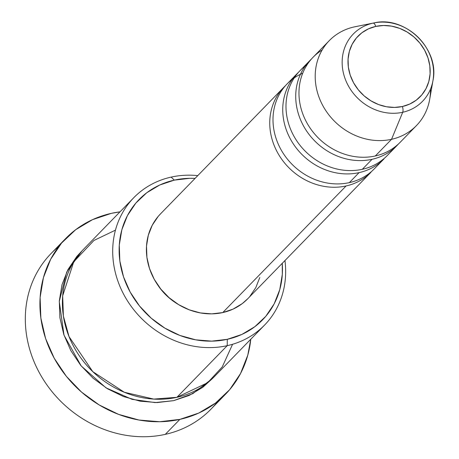 <?xml version="1.0" encoding="UTF-8"?>
<svg xmlns="http://www.w3.org/2000/svg" width="459" height="459" viewBox="0 0 459 459"><rect width="100%" height="100%" fill="white"/><g stroke="black" fill="none" stroke-linecap="round" stroke-linejoin="round"><path stroke-width="0.69" d="M373.052 23.122A48.275 42.899 -135.7 0 1 373.867 22.95L355.186 26.714A60.858 54.076 44.3 0 0 354.159 26.932L373.052 23.122A5.072 2.008 77.5 0 1 375.76 26.41A43.375 38.545 -135.7 0 1 427.96 57.823A43.375 38.545 -135.7 0 1 402.405 106.505A43.375 38.545 -135.7 0 1 350.206 75.092A43.375 38.545 -135.7 0 1 375.76 26.41A5.072 2.008 -102.5 0 0 373.052 23.122A48.275 42.899 44.3 0 0 344.617 77.307A48.275 42.899 44.3 0 0 402.709 112.266A5.072 2.008 -102.5 0 0 402.405 106.505L394.568 107.423L386.512 106.763L378.56 104.554L371.015 100.882L364.159 95.891L358.267 89.763L353.556 82.74L350.206 75.092L348.358 67.117L348.071 59.113L349.356 51.391L352.173 44.248L356.408 37.959L361.899 32.761L368.434 28.865L375.76 26.41L383.604 25.497L391.653 26.152L399.605 28.36L407.15 32.032L414.007 37.03L419.905 43.157L424.615 50.174L427.96 57.823L429.813 65.803L430.1 73.807L428.809 81.53L425.992 88.673L421.758 94.961L416.267 100.154L409.732 104.055L402.405 106.505A5.072 2.008 77.5 0 1 402.709 112.266A48.275 42.899 -135.7 0 1 344.617 77.307A48.275 42.899 -135.7 0 1 373.052 23.122L354.159 26.932A60.858 54.076 44.3 0 0 318.311 95.237A60.858 54.076 44.3 0 0 391.544 139.306L402.709 112.266L391.544 139.306A60.858 54.076 -135.7 0 1 325.064 109.454A60.858 54.076 -135.7 0 1 329.264 40.65A60.858 54.076 -135.7 0 1 354.159 26.932A60.858 54.076 -135.7 0 1 356.207 26.519M133.793 197.686L83.475 249.335A91.284 81.117 44.3 0 0 77.175 352.535A91.284 81.117 44.3 0 0 176.899 397.316L227.216 345.667L227.28 339.321A86.212 76.613 -135.7 0 1 123.534 276.886A86.212 76.613 -135.7 0 1 174.322 180.123L171.138 177.105A91.284 81.117 44.3 0 0 117.366 279.56A91.284 81.117 44.3 0 0 227.216 345.667A91.284 81.117 -135.7 0 1 127.493 300.886A91.284 81.117 -135.7 0 1 133.793 197.686A91.284 81.117 -135.7 0 1 171.138 177.105A91.284 81.117 -135.7 0 1 197.777 175.613A91.284 81.117 44.3 0 0 171.138 177.105L174.322 180.123L159.755 185L146.765 192.751L135.858 203.073L127.441 215.569L121.842 229.77L119.283 245.117L119.851 261.028L123.534 276.886L130.184 292.085L139.547 306.038L151.263 318.213L164.884 328.145L179.888 335.443L195.695 339.826L211.697 341.14L227.28 339.321L241.847 334.445L254.831 326.693L265.744 316.371L274.161 303.869L279.755 289.675L282.319 274.327L282.256 263.317A86.212 76.613 -135.7 0 1 227.28 339.321L227.216 345.667L176.899 397.316L207.692 382.686L222.276 366.89L232.593 344.273M65.7 238.508A111.571 99.144 -135.7 0 1 111.348 213.355L92.494 219.666L75.689 229.695L61.569 243.058L50.679 259.232L43.433 277.603L40.117 297.466L40.857 318.053L45.619 338.576L54.225 358.249L66.343 376.305L81.507 392.066L99.138 404.913L118.554 414.357L139.008 420.037L159.715 421.729L179.882 419.377L198.73 413.066L215.541 403.036L229.661 389.674L240.55 373.5L247.791 355.128L250.78 339.235A111.571 99.144 -135.7 0 1 225.53 394.224A111.571 99.144 -135.7 0 1 179.882 419.377L165.274 434.369L179.882 419.377A111.571 99.144 -135.7 0 1 58 364.647A111.571 99.144 -135.7 0 1 65.7 238.508L51.092 253.506A111.571 99.144 44.3 0 0 43.393 379.639A111.571 99.144 44.3 0 0 165.274 434.369A111.571 99.144 -135.7 0 1 40.386 374.624A111.571 99.144 -135.7 0 1 58.838 246.443M212.597 378.377L192.9 393.592L173.651 400.65L157.15 402.572L140.207 401.189L123.471 396.542L107.59 388.813L93.166 378.302L80.755 365.41L70.841 350.636L63.801 334.542L59.905 317.748L59.297 300.903L62.011 284.655L67.938 269.622L76.848 256.386L81.891 251.016M296.801 73.974L287.059 83.968A60.858 54.076 44.3 0 0 282.859 152.772A60.858 54.076 44.3 0 0 349.345 182.625L359.081 172.63A60.858 54.076 -135.7 0 1 292.601 142.778A60.858 54.076 -135.7 0 1 296.801 73.974A60.858 54.076 -135.7 0 1 298.465 72.344M283.817 87.302L160.455 213.923A60.858 54.076 44.3 0 0 156.255 282.721A60.858 54.076 44.3 0 0 222.735 312.579L346.097 185.958A60.858 54.076 -135.7 0 1 279.617 156.106A60.858 54.076 -135.7 0 1 283.817 87.302A60.858 54.076 -135.7 0 1 285.481 85.672M157.053 283.955A55.786 49.572 44.3 0 0 177.742 304.099L168.746 297.57L161.166 289.692L157.041 283.932M329.264 40.65L313.032 57.312A60.858 54.076 44.3 0 0 308.832 126.116A60.858 54.076 44.3 0 0 375.313 155.968L391.544 139.306L375.313 155.968A60.858 54.076 44.3 0 0 400.214 142.25L416.445 125.588A60.858 54.076 -135.7 0 1 391.544 139.306A60.858 54.076 44.3 0 0 429.699 99.305L432.975 80.537A48.275 42.899 -135.7 0 1 402.709 112.266A48.275 42.899 44.3 0 0 433.508 76.165M309.785 60.645L300.048 70.64A60.858 54.076 44.3 0 0 295.848 139.444A60.858 54.076 44.3 0 0 362.329 169.296L372.065 159.302A60.858 54.076 -135.7 0 1 305.585 129.449A60.858 54.076 -135.7 0 1 309.785 60.645A60.858 54.076 -135.7 0 1 311.449 59.016M362.329 169.296A60.858 54.076 44.3 0 0 387.224 155.578L396.966 145.578A60.858 54.076 -135.7 0 1 372.065 159.302L362.329 169.296A60.858 54.076 44.3 0 1 293.238 134.935A60.858 54.076 44.3 0 1 307.186 64.61M398.55 143.874A60.858 54.076 -135.7 0 1 396.966 145.578M430.502 89.109A60.858 54.076 -135.7 0 1 416.445 125.588M373.867 22.95A48.275 42.899 -135.7 0 1 432.975 80.537C439.888 49.073 405.022 15.222 373.867 22.95M217.778 401.286A111.571 99.144 -135.7 0 1 165.274 434.369A111.571 99.144 44.3 0 0 210.922 409.216L225.53 394.224M111.348 213.355A111.571 99.144 -135.7 0 1 120.006 211.834L111.348 213.355M212.597 378.371L202.826 387.276L189.074 395.486L173.651 400.65L155.085 402.583L132.031 399.336L105.989 387.832L81.191 365.949L64.002 335.145L59.268 301.425L66.721 272.038L81.88 251.027M115.444 230.148L93.94 240.459L73.738 261.814L62.676 295.808L63.388 316.079L69.022 336.59L92.781 371.647L124.314 392.261L153.754 399.089L176.899 397.316A91.284 81.117 44.3 0 0 214.244 376.736L264.562 325.087A91.284 81.117 -135.7 0 1 227.216 345.667A91.284 81.117 44.3 0 0 284.959 260.546A91.284 81.117 -135.7 0 1 264.562 325.087M195.081 178.385L189.906 178.304L174.322 180.123A86.212 76.613 -135.7 0 1 195.081 178.385M247.785 298.7L242.186 303.663L233.017 309.131L222.735 312.579L211.737 313.858L200.44 312.935L189.286 309.836L178.694 304.684L169.078 297.679L160.811 289.084L154.201 279.233L149.502 268.504L146.903 257.31L146.501 246.081L148.314 235.243L152.262 225.226L158.206 216.401L160.621 213.756M259.783 277.529L255.829 287.552L249.891 296.376M222.735 312.579A60.858 54.076 44.3 0 0 247.636 298.855L370.992 172.234A60.858 54.076 -135.7 0 1 346.097 185.958L222.735 312.579M349.345 182.625A60.858 54.076 44.3 0 0 374.24 168.906L383.982 158.906A60.858 54.076 -135.7 0 1 359.081 172.63L349.345 182.625A60.858 54.076 44.3 0 1 277.959 143.438A60.858 54.076 44.3 0 1 302.711 73.233M322.166 49.974A60.858 54.076 44.3 0 0 305.625 120.436A60.858 54.076 44.3 0 0 375.313 155.968M372.065 159.302A60.858 54.076 -135.7 0 1 306.732 131.199A60.858 54.076 -135.7 0 1 307.278 63.428M359.081 172.63A60.858 54.076 -135.7 0 1 293.749 144.528A60.858 54.076 -135.7 0 1 294.288 76.756M346.097 185.958A60.858 54.076 -135.7 0 1 280.759 157.856A60.858 54.076 -135.7 0 1 281.304 90.084"/></g></svg>
